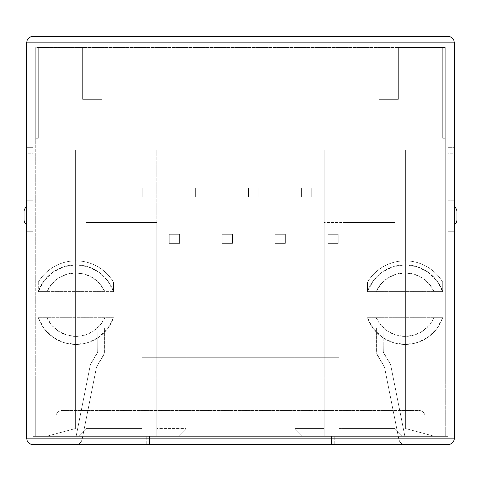 <?xml version="1.0" encoding="UTF-8"?>
<svg xmlns="http://www.w3.org/2000/svg" width="481" height="481" viewBox="0 0 481 481"><rect width="100%" height="100%" fill="white"/><g stroke="black" fill="none" stroke-linecap="round" stroke-linejoin="round"><path stroke-width="0.36" stroke-dasharray="2.4 1.8" d="M367.52 317.713L376.16 317.713A31.752 31.752 0 0 0 405.104 336.411L405.104 344.45A39.791 39.791 0 0 1 367.52 317.713A39.791 39.791 0 0 0 405.104 344.45A39.791 39.791 0 0 1 367.52 317.713L373.274 328.529L382.046 337.085L393.001 342.562L405.104 344.45L417.213 342.562L428.168 337.085L436.94 328.529L442.694 317.713L367.52 317.713L442.694 317.713A39.791 39.791 0 0 1 405.104 344.45A39.791 39.791 0 0 0 442.694 317.713L367.52 317.713M38.306 317.713L46.946 317.713A31.752 31.752 0 0 0 75.896 336.411L75.896 344.45A39.791 39.791 0 0 1 38.306 317.713A39.791 39.791 0 0 0 75.896 344.45A39.791 39.791 0 0 1 38.306 317.713L44.06 328.529L52.832 337.085L63.787 342.562L75.896 344.45L87.999 342.562L98.954 337.085L107.726 328.529L113.48 317.713L38.306 317.713L113.48 317.713A39.791 39.791 0 0 1 75.896 344.45A39.791 39.791 0 0 0 113.48 317.713L38.306 317.713M38.306 282.155L38.306 291.6A39.791 39.791 0 0 1 75.896 264.869L75.896 260.846A43.807 43.807 0 0 0 38.306 282.155A43.807 43.807 0 0 1 75.896 260.846L75.896 264.869L63.787 266.751L52.832 272.234L44.06 280.784L38.306 291.6L113.48 291.6L107.726 280.784L98.954 272.234L87.999 266.751L75.896 264.869A39.791 39.791 0 0 0 38.306 291.6A39.791 39.791 0 0 1 113.48 291.6A39.791 39.791 0 0 0 75.896 264.869A39.791 39.791 0 0 1 113.48 291.6L113.48 282.155A43.807 43.807 0 0 0 75.896 260.846A43.807 43.807 0 0 1 113.48 282.155A43.807 43.807 0 0 0 38.306 282.155A43.807 43.807 0 0 1 113.48 282.155L113.48 291.6L104.84 291.6A31.752 31.752 0 0 0 46.946 291.6L38.306 291.6L38.306 282.155M367.52 282.155L367.52 291.6A39.791 39.791 0 0 1 405.104 264.869L405.104 260.846A43.807 43.807 0 0 0 367.52 282.155A43.807 43.807 0 0 1 405.104 260.846L405.104 264.869L393.001 266.751L382.046 272.234L373.274 280.784L367.52 291.6L442.694 291.6L436.94 280.784L428.168 272.234L417.213 266.751L405.104 264.869A39.791 39.791 0 0 0 367.52 291.6A39.791 39.791 0 0 1 442.694 291.6A39.791 39.791 0 0 0 405.104 264.869A39.791 39.791 0 0 1 442.694 291.6L442.694 282.155A43.807 43.807 0 0 0 405.104 260.846A43.807 43.807 0 0 1 442.694 282.155A43.807 43.807 0 0 0 367.52 282.155A43.807 43.807 0 0 1 442.694 282.155L442.694 291.6L434.054 291.6A31.752 31.752 0 0 0 376.16 291.6L367.52 291.6L367.52 282.155L367.52 291.6L376.16 291.6L381.036 283.946L387.878 277.982L396.122 274.2L405.104 272.901L414.087 274.2L422.336 277.982L429.178 283.946L434.054 291.6L376.16 291.6L442.694 291.6L442.694 282.155L442.694 291.6L367.52 291.6L367.52 282.155M447.877 200.192L454.359 200.192L454.359 153.788L447.877 153.788L447.877 200.192L447.877 42.845L447.877 436.339L425.198 436.339L425.198 444.636L447.877 444.636L425.198 444.636L425.198 436.339L447.877 436.339L33.123 436.339L33.123 231.295L26.641 231.295L26.641 42.845L26.641 140.831L33.123 140.831L33.123 436.339L447.877 436.339L447.877 42.845L33.123 42.845L33.123 436.339L33.123 42.845L33.123 140.831L33.123 42.845L447.877 42.845L447.877 140.831L454.359 140.831L454.359 147.312L447.877 147.312L454.359 147.312L454.359 231.295L447.877 231.295L447.877 200.192L454.359 200.192L447.877 200.192L454.359 200.192L454.359 438.155L454.359 231.295L447.877 231.295L447.877 200.192M26.641 438.155L26.641 231.295L26.641 438.155A6.481 6.481 0 0 0 27.134 440.638M26.641 206.674L26.641 224.819L26.641 206.674A6.481 6.481 0 0 0 24.05 211.856L24.05 219.631L24.05 211.856A6.481 6.481 0 0 1 26.641 206.674L26.641 224.819A6.481 6.481 0 0 1 24.05 219.631A6.481 6.481 0 0 0 26.641 224.819L26.641 206.674M55.802 444.636L55.802 436.339L425.198 436.339L425.198 416.901L424.705 414.418L423.298 412.319L421.194 410.912L418.717 410.419L62.283 410.419L59.806 410.912L57.702 412.319L56.295 414.418L55.802 416.901L55.802 444.636L55.802 436.339L55.802 438.155L425.198 438.155L425.198 436.339L425.198 444.636L55.802 444.636L425.198 444.636L425.198 438.155L55.802 438.155L55.802 444.636L33.123 444.636L55.802 444.636M409.902 436.339L434.65 436.339L402.645 436.339L394.865 428.565L394.865 222.487L342.893 222.487L342.893 149.904L394.865 149.904L394.865 428.565L394.865 149.904L405.621 149.904L405.621 428.565L434.65 436.339L409.902 436.339L434.65 436.339L405.621 428.565L405.621 149.904L405.621 428.565L405.621 149.904L394.865 149.904L394.865 428.565L402.645 436.339L409.902 436.339L402.645 436.339L394.865 428.565L394.865 149.904L394.865 428.565L394.865 149.904L86.135 149.904L86.135 428.565L138.107 428.565L138.107 222.487L86.135 222.487L156.77 222.487L156.77 149.904L138.107 149.904L138.107 222.487L138.107 149.904L86.135 149.904L86.135 428.565L141.997 428.565L141.997 378.018L35.714 378.018L35.714 47.511L82.636 47.511L82.636 99.357L102.074 99.357L102.074 47.511L378.926 47.511L378.926 99.357L398.364 99.357L398.364 47.511L445.286 47.511L445.286 378.018L339.003 378.018L339.003 357.281L141.997 357.281L141.997 378.018L35.714 378.018L35.714 436.339L445.286 436.339L35.714 436.339L35.714 47.511L35.714 378.018L339.003 378.018L339.003 436.339L445.286 436.339L445.286 378.018L339.003 378.018L445.286 378.018L445.286 47.511L445.286 138.239L442.694 138.239L442.694 47.511L38.306 47.511L38.306 138.239L35.714 138.239L35.714 436.339L445.286 436.339L445.286 138.239L445.286 436.339L445.286 378.018L141.997 378.018L141.997 357.281L339.003 357.281L339.003 378.018L339.003 357.281L141.997 357.281L141.997 378.018L339.003 378.018L339.003 357.281L141.997 357.281L141.997 378.018L35.714 378.018L35.714 436.339L141.997 436.339L141.997 378.018L339.003 378.018L339.003 428.565L394.865 428.565L342.893 428.565L342.893 436.339L342.893 149.904L342.893 222.487L324.23 222.487L324.23 436.339L324.23 149.904L324.23 222.487L324.23 149.904L342.893 149.904L342.893 436.339L324.23 436.339L324.23 222.487L394.865 222.487L394.865 428.565L402.645 436.339L339.003 436.339L339.003 378.018L339.003 436.339L339.003 428.565L394.865 428.565L402.645 436.339L394.865 428.565L342.893 428.565L342.893 436.339L402.645 436.339L394.865 428.565L402.645 436.339L339.003 436.339L409.902 436.339L409.902 444.636L71.098 444.636L409.902 444.636L409.902 436.339L409.902 444.636L403.054 444.258L401.13 443.163L399.681 441.486L398.881 439.418L384.68 367.989A6.481 6.481 0 0 0 383.862 365.891L376.833 353.842L376.593 327.988L383.074 327.988L383.309 352.032L389.995 363.51A6.481 6.481 0 0 1 390.812 365.608L404.882 436.339L409.902 436.339L404.882 436.339L390.812 365.608A6.481 6.481 0 0 0 389.995 363.51L383.309 352.032L383.074 327.988L376.593 327.988L376.833 353.842L383.862 365.891A6.481 6.481 0 0 1 384.68 367.989L398.881 439.418L399.681 441.486L401.13 443.163L403.054 444.258L409.902 444.636L409.902 436.339L409.902 444.636L409.902 436.339L409.902 444.636L71.098 444.636L71.098 436.339L46.35 436.339L78.355 436.339L86.135 428.565L86.135 149.904L86.135 428.565L86.135 149.904L75.379 149.904L75.379 428.565L46.35 436.339L71.098 436.339L46.35 436.339L75.379 428.565L75.379 149.904L75.379 428.565L75.379 149.904L86.135 149.904L86.135 428.565L78.355 436.339L71.098 436.339L141.997 436.339L141.997 378.018L141.997 436.339L78.355 436.339L86.135 428.565L86.135 149.904L86.135 428.565L141.997 428.565L141.997 436.339L78.355 436.339L86.135 428.565L78.355 436.339L86.135 428.565L138.107 428.565L138.107 149.904L138.107 222.487L86.135 222.487L138.107 222.487L138.107 436.339L138.107 222.487L156.77 222.487L156.77 149.904L156.77 436.339L156.77 222.487L156.77 436.339L78.355 436.339L86.135 428.565L78.355 436.339L71.098 436.339L409.902 436.339L149.513 436.339L149.513 444.636L331.487 444.636L331.487 436.339L71.098 436.339L71.098 444.636L71.098 436.339L71.098 444.636L77.946 444.258L79.87 443.163L81.319 441.486L82.119 439.418L96.32 367.989A6.481 6.481 0 0 1 97.138 365.891L104.167 353.842L104.407 327.988L97.926 327.988L97.691 352.032L91.005 363.51A6.481 6.481 0 0 0 90.187 365.608L76.118 436.339L71.098 436.339L76.118 436.339L90.187 365.608A6.481 6.481 0 0 1 91.005 363.51L97.691 352.032L97.926 327.988L104.407 327.988L104.167 353.842L97.138 365.891A6.481 6.481 0 0 0 96.32 367.989L82.119 439.418L81.319 441.486L79.87 443.163L77.946 444.258L71.098 444.636L71.098 436.339L71.098 444.636L71.098 436.339L178.289 436.339L186.063 428.565L156.77 428.565L156.77 149.904L186.063 149.904L186.063 428.565L186.063 149.904L186.063 428.565L186.063 149.904L294.937 149.904L294.937 428.565L302.711 436.339L178.289 436.339L186.063 428.565L178.289 436.339L186.063 428.565L156.77 428.565L156.77 436.339L302.711 436.339L294.937 428.565L294.937 149.904L294.937 428.565L294.937 149.904L324.23 149.904L324.23 428.565L294.937 428.565L302.711 436.339L324.23 436.339L324.23 428.565L294.937 428.565L302.711 436.339L409.902 436.339L409.902 444.636L334.728 444.636L334.728 436.339L409.902 436.339M26.641 147.312L33.123 147.312L26.641 147.312L33.123 147.312L33.123 140.831L26.641 140.831L26.641 147.312L33.123 147.312L33.123 153.788L26.641 153.788L26.641 200.192L33.123 200.192L33.123 153.788L26.641 153.788L26.641 147.312M327.856 234.277L327.856 243.35L338.227 243.35L338.227 234.277L327.856 234.277L338.227 234.277L338.227 243.35L327.856 243.35L338.227 243.35L338.227 234.277L327.856 234.277L327.856 243.35L327.856 234.277L327.856 243.35L338.227 243.35L338.227 234.277L327.856 234.277M274.976 234.277L274.976 243.35L285.347 243.35L285.347 234.277L274.976 234.277L285.347 234.277L285.347 243.35L274.976 243.35L285.347 243.35L285.347 234.277L274.976 234.277L274.976 243.35L274.976 234.277L274.976 243.35L285.347 243.35L285.347 234.277L274.976 234.277M222.096 234.277L222.096 243.35L232.461 243.35L232.461 234.277L222.096 234.277L232.461 234.277L232.461 243.35L222.096 243.35L232.461 243.35L232.461 234.277L222.096 234.277L222.096 243.35L222.096 234.277L222.096 243.35L232.461 243.35L232.461 234.277L222.096 234.277M169.216 234.277L169.216 243.35L179.581 243.35L179.581 234.277L169.216 234.277L179.581 234.277L179.581 243.35L169.216 243.35L179.581 243.35L179.581 234.277L169.216 234.277L169.216 243.35L169.216 234.277L169.216 243.35L179.581 243.35L179.581 234.277L169.216 234.277M142.773 188.137L142.773 197.21L153.144 197.21L153.144 188.137L142.773 188.137L153.144 188.137L153.144 197.21L142.773 197.21L153.144 197.21L153.144 188.137L142.773 188.137L142.773 197.21L142.773 188.137L142.773 197.21L153.144 197.21L153.144 188.137L142.773 188.137M195.653 188.137L195.653 197.21L206.024 197.21L206.024 188.137L195.653 188.137L206.024 188.137L206.024 197.21L195.653 197.21L206.024 197.21L206.024 188.137L195.653 188.137L195.653 197.21L195.653 188.137L195.653 197.21L206.024 197.21L206.024 188.137L195.653 188.137M248.539 188.137L248.539 197.21L258.904 197.21L258.904 188.137L248.539 188.137L258.904 188.137L258.904 197.21L248.539 197.21L258.904 197.21L258.904 188.137L248.539 188.137L248.539 197.21L248.539 188.137L248.539 197.21L258.904 197.21L258.904 188.137L248.539 188.137M301.419 188.137L301.419 197.21L311.784 197.21L311.784 188.137L301.419 188.137L311.784 188.137L311.784 197.21L301.419 197.21L311.784 197.21L311.784 188.137L301.419 188.137L301.419 197.21L301.419 188.137L301.419 197.21L311.784 197.21L311.784 188.137L301.419 188.137M38.306 47.511L445.286 47.511L38.306 47.511L38.306 138.239L38.306 47.511L35.714 47.511L35.714 138.239L38.306 138.239L35.714 138.239L38.306 138.239L38.306 47.511M82.636 99.357L102.074 99.357L82.636 99.357L82.636 47.511L82.636 99.357L102.074 99.357L102.074 47.511L102.074 99.357L102.074 47.511L82.636 47.511L82.636 99.357M398.364 99.357L398.364 47.511L398.364 99.357L378.926 99.357L378.926 47.511L378.926 99.357L398.364 99.357L398.364 47.511L378.926 47.511L378.926 99.357L398.364 99.357M442.694 138.239L445.286 138.239L442.694 138.239L442.694 47.511L442.694 138.239L445.286 138.239L445.286 47.511L442.694 47.511L442.694 138.239M394.865 149.904L75.379 149.904L394.865 149.904M138.107 222.487L156.77 222.487L138.107 222.487M342.893 222.487L394.865 222.487L342.893 222.487M434.65 436.339L405.621 428.565L434.65 436.339M46.35 436.339L75.379 428.565L46.35 436.339M104.84 291.6L46.946 291.6L51.822 283.946L58.664 277.982L66.913 274.2L75.896 272.901L84.878 274.2L93.122 277.982L99.964 283.946L104.84 291.6L38.306 291.6L104.84 291.6M113.48 282.155L113.48 291.6L113.48 282.155M75.896 336.411L66.913 335.113L58.664 331.331L51.822 325.366L46.946 317.713L104.84 317.713L99.964 325.366L93.122 331.331L84.878 335.113L75.896 336.411A31.752 31.752 0 0 0 104.84 317.713L113.48 317.713A39.791 39.791 0 0 1 75.896 344.45L75.896 336.411M376.16 317.713L434.054 317.713L429.178 325.366L422.336 331.331L414.087 335.113L405.104 336.411L396.122 335.113L387.878 331.331L381.036 325.366L376.16 317.713M442.694 317.713A39.791 39.791 0 0 1 405.104 344.45L405.104 336.411A31.752 31.752 0 0 0 434.054 317.713L442.694 317.713M454.359 42.845L454.359 140.831L454.359 42.845A6.481 6.481 0 0 0 453.866 40.362M454.359 224.819L454.359 206.674L454.359 224.819A6.481 6.481 0 0 0 456.95 219.631L456.95 211.856L456.95 219.631A6.481 6.481 0 0 1 454.359 224.819L454.359 206.674L454.359 224.819M447.877 36.364L33.123 36.364L447.877 36.364M33.123 42.845L447.877 42.845L33.123 42.845M425.198 436.339L425.198 416.901L425.198 436.339L55.802 436.339L55.802 416.901L55.802 436.339L55.802 416.901L56.295 414.418L57.702 412.319L59.806 410.912L62.283 410.419L418.717 410.419L421.194 410.912L423.298 412.319L424.705 414.418L425.198 416.901L425.198 436.339M62.283 410.419L418.717 410.419L62.283 410.419A6.481 6.481 0 0 0 55.802 416.901A6.481 6.481 0 0 1 62.283 410.419M90.187 365.608L76.118 436.339L90.187 365.608A6.481 6.481 0 0 1 91.005 363.51A6.481 6.481 0 0 0 90.187 365.608M96.988 353.649L91.005 363.51L96.988 353.649A6.481 6.481 0 0 0 97.926 350.282A6.481 6.481 0 0 1 96.988 353.649M97.926 327.988L97.926 350.282L97.926 327.988L104.407 327.988L97.926 327.988M104.407 352.098L104.407 327.988L104.407 352.098A6.481 6.481 0 0 1 103.469 355.459A6.481 6.481 0 0 0 104.407 352.098M97.138 365.891L103.469 355.459L97.138 365.891A6.481 6.481 0 0 0 96.32 367.989A6.481 6.481 0 0 1 97.138 365.891M96.32 367.989L82.119 439.418L96.32 367.989M377.531 355.459A6.481 6.481 0 0 1 376.593 352.098A6.481 6.481 0 0 0 377.531 355.459L383.862 365.891A6.481 6.481 0 0 1 384.68 367.989L398.881 439.418L384.68 367.989A6.481 6.481 0 0 0 383.862 365.891L377.531 355.459M376.593 327.988L376.593 352.098L376.593 327.988L383.074 327.988L376.593 327.988M383.074 350.282L383.074 327.988L383.074 350.282A6.481 6.481 0 0 0 384.012 353.649A6.481 6.481 0 0 1 383.074 350.282M389.995 363.51L384.012 353.649L389.995 363.51A6.481 6.481 0 0 1 390.812 365.608A6.481 6.481 0 0 0 389.995 363.51M404.882 436.339L390.812 365.608L404.882 436.339M26.641 231.295L33.123 231.295L26.641 231.295L26.641 200.192L33.123 200.192L33.123 231.295L26.641 231.295M26.641 200.192L33.123 200.192L26.641 200.192M454.359 231.295L447.877 231.295L454.359 231.295M454.359 206.674A6.481 6.481 0 0 1 456.95 211.856A6.481 6.481 0 0 0 454.359 206.674M425.198 416.901A6.481 6.481 0 0 0 418.717 410.419A6.481 6.481 0 0 1 425.198 416.901M454.359 147.312L454.359 140.831L447.877 140.831L447.877 147.312L454.359 147.312L454.359 153.788L447.877 153.788L447.877 147.312L454.359 147.312M27.134 40.362A6.481 6.481 0 0 0 26.641 42.845M405.242 444.636A6.481 6.481 0 0 1 398.881 439.418A6.481 6.481 0 0 0 405.242 444.636M75.757 444.636A6.481 6.481 0 0 0 82.119 439.418A6.481 6.481 0 0 1 75.757 444.636M71.098 444.636L71.098 436.339L146.272 436.339L146.272 444.636L71.098 444.636M149.513 436.339L149.513 444.636L149.513 436.339L149.513 444.636L146.272 444.636L146.272 436.339L149.513 436.339M331.487 444.636L331.487 436.339L334.728 436.339L334.728 444.636L331.487 444.636L331.487 436.339L331.487 444.636"/><path stroke-width="0.72" d="M26.641 438.155L454.359 438.155L453.866 440.638L452.459 442.736L450.354 444.143L447.877 444.636A6.481 6.481 0 0 0 454.359 438.155L453.866 440.638L452.459 442.736L450.354 444.143L447.877 444.636L450.354 444.143L452.459 442.736L453.866 440.638L454.359 438.155L454.359 42.845L454.359 438.155L26.641 438.155L27.134 440.638L28.541 442.736L30.646 444.143L33.123 444.636L30.646 444.143L28.541 442.736L27.134 440.638L26.641 438.155L26.641 42.845L26.641 438.155L27.134 440.638A6.481 6.481 0 0 0 33.123 444.636L447.877 444.636L33.123 444.636L30.646 444.143L28.541 442.736L27.134 440.638M26.641 42.845L454.359 42.845L453.866 40.362L452.459 38.264L450.354 36.857L447.877 36.364L33.123 36.364L30.646 36.857L28.541 38.264L27.134 40.362L26.641 42.845L27.134 40.362L28.541 38.264L30.646 36.857L33.123 36.364A6.481 6.481 0 0 0 27.134 40.362L26.641 42.845L454.359 42.845L453.866 40.362L452.459 38.264L450.354 36.857L447.877 36.364L33.123 36.364L30.646 36.857L28.541 38.264L27.134 40.362M24.05 219.631L24.05 211.856A6.481 6.481 0 0 1 26.641 206.674A6.481 6.481 0 0 0 24.05 211.856L24.05 219.631A6.481 6.481 0 0 0 26.641 224.819A6.481 6.481 0 0 1 24.05 219.631M456.95 211.856L456.95 219.631A6.481 6.481 0 0 1 454.359 224.819A6.481 6.481 0 0 0 456.95 219.631L456.95 211.856A6.481 6.481 0 0 0 454.359 206.674A6.481 6.481 0 0 1 456.95 211.856M453.866 40.362A6.481 6.481 0 0 0 447.877 36.364L450.354 36.857L452.459 38.264L453.866 40.362L454.359 42.845"/></g></svg>
